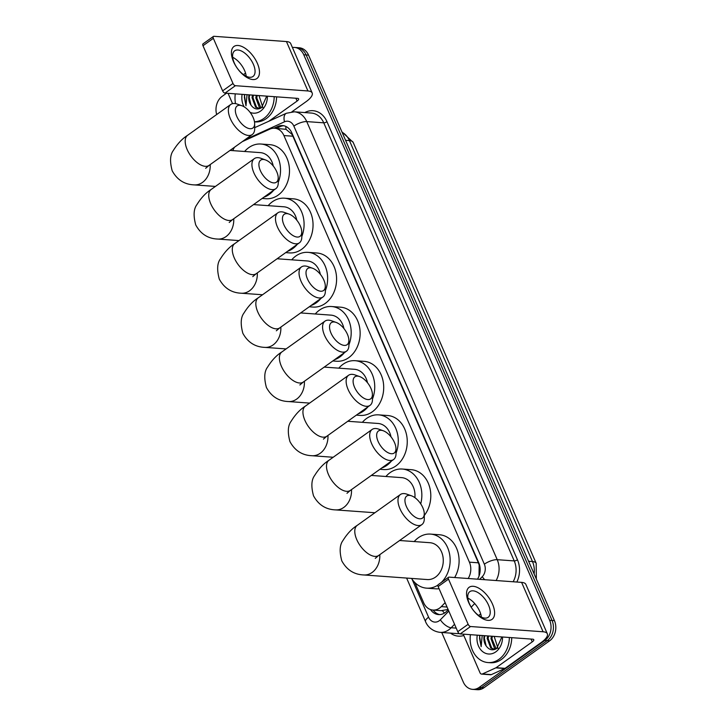 <?xml version="1.0" encoding="UTF-8"?>
<svg xmlns="http://www.w3.org/2000/svg" width="726" height="726" viewBox="0 0 726 726"><rect width="100%" height="100%" fill="white"/><g stroke="black" fill="none" stroke-linecap="round" stroke-linejoin="round"><path stroke-width="1.09" d="M441.226 610.639L448.105 609.45M479.024 576.108L479.151 565.019L478.38 562.813L292.896 136.216L291.825 134.21L285.99 129.319L274.619 128.23A14.783 11.743 -85.9 0 0 269.881 129.11L242.321 141.624M234.607 147.142A14.783 11.743 -85.9 0 0 232.756 150.627M468.161 578.504A14.783 11.743 -85.9 0 0 469.404 562.16L283.92 135.562A14.783 11.743 -85.9 0 0 274.619 128.23M414.891 582.606L423.648 602.734A14.783 11.743 -85.9 0 0 432.941 610.067A14.783 11.743 -85.9 0 0 441.281 606.618L445.147 602.644M292.415 47.517A14.783 11.743 94.1 0 1 294.466 47.435A14.783 11.743 94.1 0 1 303.758 54.777L549.655 620.294A14.783 11.743 94.1 0 1 544.845 640.477L479.196 687.386L481.583 687.558A14.783 11.743 94.1 0 1 474.958 689.528A14.783 11.743 94.1 0 0 481.583 687.558L547.232 640.65L481.583 687.558L483.97 687.731A14.783 11.743 94.1 0 1 477.345 689.7L472.572 689.355A14.783 11.743 94.1 0 1 463.27 682.013L441.735 632.482M549.655 620.294L552.041 620.467A14.783 11.743 94.1 0 1 547.232 640.65A14.783 11.743 94.1 0 0 552.041 620.467L306.145 54.949L552.041 620.467L554.428 620.639A14.783 11.743 94.1 0 1 549.618 640.822L483.97 687.731M294.466 47.435L296.852 47.607A14.783 11.743 94.1 0 1 306.145 54.949A14.783 11.743 94.1 0 0 296.852 47.607L299.239 47.78A14.783 11.743 94.1 0 1 308.541 55.122L554.428 620.639M216.675 114.536A14.783 11.743 94.1 0 1 222.192 96.313L226.53 93.209M479.196 687.386A14.783 11.743 94.1 0 1 472.572 689.355M477.499 579.185A14.783 11.743 -85.9 0 0 478.77 562.813L291.834 132.903A14.783 11.743 -85.9 0 0 282.541 125.571A14.783 11.743 -85.9 0 0 277.804 126.442L273.92 128.203M430.509 609.559A14.783 11.743 -85.9 0 0 438.549 614.586A14.783 11.743 -85.9 0 0 446.889 611.138L448.232 609.749M439.747 614.595A14.783 11.743 94.1 0 1 433.132 610.076M276.352 128.357L280.191 126.614A14.783 11.743 94.1 0 1 283.73 125.734M274.192 96.667A24.639 19.575 94.1 0 1 263.856 118.456A24.639 19.575 94.1 0 1 254.481 121.768M235.523 103.627A24.639 19.575 94.1 0 1 235.278 93.845M276.588 96.839A24.639 19.575 94.1 0 1 266.242 118.628A24.639 19.575 94.1 0 1 255.207 121.904L254.49 121.859M267.368 96.177A16.063 12.759 94.1 0 1 260.634 111.042A16.063 12.759 94.1 0 1 250.098 112.358M249.626 94.888L249.19 97.429L250.978 105.07C253.937 109.163 257.467 110.043 261.578 107.684L266.714 96.122M253.419 95.16L252.984 97.711L256.532 107.285L259.572 108.664M252.466 95.097L252.031 97.638L255.588 107.212L259.536 108.673M257.204 95.433L256.777 97.983L261.006 108.038M256.26 95.369L255.824 97.91L259.382 107.493L260.58 108.265M262.921 107.747L259 95.569M250.978 105.07A11.135 8.848 94.1 0 1 249.027 94.843M244.145 106.831A16.063 12.759 94.1 0 1 242.103 94.344M244.29 94.498L245.996 105.833L247.049 94.698M245.397 75.831A24.639 19.575 94.1 0 1 246.096 75.359M244.753 94.534L244.363 97.284L245.996 105.833M233.5 61.637A19.711 9.992 -125.5 0 1 238.028 45.475A19.711 9.992 -125.5 0 1 257.376 63.371A19.711 9.992 -125.5 0 1 252.839 79.542A19.711 9.992 -125.5 0 1 233.5 61.637M253.392 64.342A15.763 7.995 54.5 0 0 234.67 50.82A15.763 7.995 54.5 0 0 234.289 62.953A15.763 7.995 54.5 0 0 253.002 76.475A15.763 7.995 54.5 0 0 253.392 64.342M232.683 57.3A15.763 7.995 -125.5 0 1 244.617 70.603A15.763 7.995 -125.5 0 1 246.223 76.257M232.556 103.655L228.064 93.327M291.879 111.822L306.045 101.694A19.711 6.588 156.5 0 0 312.18 92.973A19.711 6.588 156.5 0 0 307.933 90.959L235.396 85.695L225.033 93.1L297.569 98.364A4.928 1.652 -23.5 0 1 298.631 98.863A4.928 1.652 -23.5 0 1 297.097 101.05L268.874 121.215M312.18 92.973L290.709 43.578A19.711 6.588 156.5 0 0 286.452 41.554L213.925 36.3A2.459 1.252 54.5 0 0 213.417 36.427A2.459 1.252 54.5 0 0 213.353 38.324L202.99 45.729A2.459 1.252 -125.5 0 1 203.053 43.832L213.417 36.427M225.033 93.1A2.459 1.252 -125.5 0 1 222.619 90.868L232.982 83.463L213.353 38.324M232.982 83.463A2.459 1.252 54.5 0 0 235.396 85.695M222.619 90.868L202.99 45.729M245.56 73.126L243.482 74.606M509.353 637.492A24.639 19.575 94.1 0 1 499.007 659.281A24.639 19.575 94.1 0 1 487.972 662.557A24.639 19.575 94.1 0 1 470.43 634.669M511.739 637.664A24.639 19.575 94.1 0 1 501.403 659.453A24.639 19.575 94.1 0 1 490.359 662.729L487.972 662.557M502.528 636.992A16.063 12.759 94.1 0 1 495.785 651.866A16.063 12.759 94.1 0 1 482.073 651.131A16.063 12.759 94.1 0 1 477.254 635.168M484.787 635.713L484.351 638.254L486.139 645.895C489.097 649.988 492.627 650.859 496.729 648.509L501.875 636.947M488.571 635.985L488.135 638.526L491.693 648.109L494.733 649.489M487.627 635.912L487.191 638.463L490.74 648.037L494.696 649.498M492.364 636.257L491.929 638.807L496.157 648.862M491.42 636.194L490.985 638.735L494.533 648.318L495.731 649.08M498.072 648.572L494.161 636.393M486.139 645.895A11.135 8.848 94.1 0 1 484.188 635.667M479.45 635.323L481.157 646.648L482.2 635.522M480.548 616.655A24.639 19.575 94.1 0 1 481.247 616.174M479.913 635.359L479.523 638.109L481.157 646.648M236.785 116.414A13.549 6.87 54.5 0 0 247.693 128.13A13.549 6.87 54.5 0 0 254.645 123.574A13.549 6.87 54.5 0 0 253.202 117.612A13.549 6.87 54.5 0 0 241.912 105.751A13.549 6.87 54.5 0 0 236.785 116.414M254.645 123.574L254.708 128.429A18.477 9.365 -125.5 0 1 252.276 134.519A18.477 9.365 -125.5 0 1 230.342 118.674A18.477 9.365 -125.5 0 1 230.795 104.444A18.477 9.365 -125.5 0 1 237.329 104.117L241.912 105.751M273.702 190.203A27.098 21.526 94.1 0 1 269.155 194.477A27.098 21.526 94.1 0 1 263.937 197.182M244.608 151.489A27.098 21.526 94.1 0 1 248.791 147.632A27.098 21.526 94.1 0 1 260.933 144.029A27.098 21.526 94.1 0 1 278.258 182.362M260.933 144.029L269.89 144.674A27.098 21.526 94.1 0 1 289.057 165.428A27.098 21.526 94.1 0 1 278.112 195.122A27.098 21.526 94.1 0 1 265.97 198.733L262.15 198.452M273.248 166.009A18.477 14.674 -85.9 0 0 260.316 152.623L230.006 150.427M260.335 170.583A13.549 6.87 54.5 0 0 271.243 182.299A13.549 6.87 54.5 0 0 278.203 177.743A13.549 6.87 54.5 0 0 276.751 171.772A13.549 6.87 54.5 0 0 265.462 159.92A13.549 6.87 54.5 0 0 260.335 170.583M278.203 177.743L278.258 182.598A18.477 9.365 -125.5 0 1 275.826 188.678A18.477 9.365 -125.5 0 1 253.891 172.833A18.477 9.365 -125.5 0 1 254.345 158.613A18.477 9.365 -125.5 0 1 260.888 158.286L265.462 159.92M297.252 244.372A27.098 21.526 94.1 0 1 292.714 248.646A27.098 21.526 94.1 0 1 287.487 251.35M268.157 205.658A27.098 21.526 94.1 0 1 272.341 201.801A27.098 21.526 94.1 0 1 284.492 198.198A27.098 21.526 94.1 0 1 301.807 236.531M284.492 198.198L293.44 198.842A27.098 21.526 94.1 0 1 312.616 219.597A27.098 21.526 94.1 0 1 301.671 249.29A27.098 21.526 94.1 0 1 289.52 252.902L285.699 252.621M296.798 220.178A18.477 14.674 -85.9 0 0 283.866 206.792L253.555 204.596M283.884 224.751A13.549 6.87 54.5 0 0 294.792 236.467A13.549 6.87 54.5 0 0 301.753 231.912A13.549 6.87 54.5 0 0 300.301 225.94A13.549 6.87 54.5 0 0 289.012 214.079A13.549 6.87 54.5 0 0 283.884 224.751M301.753 231.912L301.807 236.767A18.477 9.365 -125.5 0 1 299.384 242.847A18.477 9.365 -125.5 0 1 277.45 227.002A18.477 9.365 -125.5 0 1 277.895 212.782A18.477 9.365 -125.5 0 1 284.438 212.455L289.012 214.079M320.801 298.54A27.098 21.526 94.1 0 1 316.264 302.815A27.098 21.526 94.1 0 1 311.046 305.51M291.707 259.826A27.098 21.526 94.1 0 1 295.899 255.969A27.098 21.526 94.1 0 1 308.042 252.358A27.098 21.526 94.1 0 1 325.357 290.699M308.042 252.358L316.999 253.011A27.098 21.526 94.1 0 1 336.165 273.766A27.098 21.526 94.1 0 1 325.221 303.459A27.098 21.526 94.1 0 1 313.078 307.071L309.258 306.789M320.347 274.346A18.477 14.674 -85.9 0 0 307.416 260.961L277.105 258.765M307.443 278.92A13.549 6.87 54.5 0 0 318.351 290.636A13.549 6.87 54.5 0 0 325.302 286.08A13.549 6.87 54.5 0 0 323.86 280.109A13.549 6.87 54.5 0 0 312.57 268.248A13.549 6.87 54.5 0 0 307.443 278.92M325.302 286.08L325.366 290.935A18.477 9.365 -125.5 0 1 322.934 297.016A18.477 9.365 -125.5 0 1 301 281.171A18.477 9.365 -125.5 0 1 301.453 266.95A18.477 9.365 -125.5 0 1 307.987 266.623L312.57 268.248M344.36 352.709A27.098 21.526 94.1 0 1 339.822 356.983A27.098 21.526 94.1 0 1 334.595 359.679M315.265 313.995A27.098 21.526 94.1 0 1 319.449 310.138A27.098 21.526 94.1 0 1 331.591 306.526A27.098 21.526 94.1 0 1 348.916 344.859M331.591 306.526L340.548 307.18A27.098 21.526 94.1 0 1 359.715 327.934A27.098 21.526 94.1 0 1 348.77 357.628A27.098 21.526 94.1 0 1 336.628 361.239L332.807 360.958M343.906 328.515A18.477 14.674 -85.9 0 0 330.974 315.129L300.664 312.933M330.992 333.089A13.549 6.87 54.5 0 0 341.901 344.805A13.549 6.87 54.5 0 0 348.861 340.249A13.549 6.87 54.5 0 0 347.409 334.278A13.549 6.87 54.5 0 0 336.12 322.417A13.549 6.87 54.5 0 0 330.992 333.089M348.861 340.249L348.916 345.104A18.477 9.365 -125.5 0 1 346.483 351.184A18.477 9.365 -125.5 0 1 324.549 335.339A18.477 9.365 -125.5 0 1 325.003 321.119A18.477 9.365 -125.5 0 1 331.546 320.792L336.12 322.417M367.91 406.878A27.098 21.526 94.1 0 1 363.372 411.143A27.098 21.526 94.1 0 1 358.145 413.847M338.815 368.155A27.098 21.526 94.1 0 1 342.999 364.307A27.098 21.526 94.1 0 1 355.15 360.695A27.098 21.526 94.1 0 1 372.465 399.028M355.15 360.695L364.098 361.348A27.098 21.526 94.1 0 1 383.274 382.094A27.098 21.526 94.1 0 1 372.329 411.796A27.098 21.526 94.1 0 1 360.178 415.399L356.357 415.127M367.456 382.684A18.477 14.674 -85.9 0 0 354.524 369.298L324.213 367.102M354.542 387.257A13.549 6.87 54.5 0 0 365.45 398.973A13.549 6.87 54.5 0 0 372.411 394.418A13.549 6.87 54.5 0 0 370.959 388.446A13.549 6.87 54.5 0 0 359.669 376.585A13.549 6.87 54.5 0 0 354.542 387.257M372.411 394.418L372.465 399.273A18.477 9.365 -125.5 0 1 370.042 405.353A18.477 9.365 -125.5 0 1 348.108 389.508A18.477 9.365 -125.5 0 1 348.553 375.288A18.477 9.365 -125.5 0 1 355.096 374.961L359.669 376.585M391.459 461.037A27.098 21.526 94.1 0 1 386.922 465.312A27.098 21.526 94.1 0 1 381.704 468.016M362.365 422.323A27.098 21.526 94.1 0 1 366.557 418.475A27.098 21.526 94.1 0 1 378.7 414.864A27.098 21.526 94.1 0 1 396.015 453.196M378.7 414.864L387.657 415.517A27.098 21.526 94.1 0 1 406.823 436.262A27.098 21.526 94.1 0 1 395.879 465.965A27.098 21.526 94.1 0 1 383.736 469.568L379.916 469.295M391.005 436.852A18.477 14.674 -85.9 0 0 378.074 423.467L347.763 421.271M378.101 441.426A13.549 6.87 54.5 0 0 389.009 453.142A13.549 6.87 54.5 0 0 395.96 448.586A13.549 6.87 54.5 0 0 394.517 442.615A13.549 6.87 54.5 0 0 383.228 430.754A13.549 6.87 54.5 0 0 378.101 441.426M395.96 448.586L396.024 453.441A18.477 9.365 -125.5 0 1 393.592 459.522A18.477 9.365 -125.5 0 1 371.658 443.677A18.477 9.365 -125.5 0 1 372.111 429.456A18.477 9.365 -125.5 0 1 378.645 429.13L383.228 430.754M385.923 476.492A27.098 21.526 94.1 0 1 390.107 472.635A27.098 21.526 94.1 0 1 402.249 469.032A27.098 21.526 94.1 0 1 420.717 503.862M414.891 497.655A18.477 14.674 -85.9 0 0 401.632 477.635L371.322 475.43M402.249 469.032L411.206 469.677A27.098 21.526 94.1 0 1 429.574 486.828A27.098 21.526 94.1 0 1 424.274 515.478M406.388 506.494A13.549 6.87 54.5 0 0 417.296 518.21A13.549 6.87 54.5 0 0 424.256 513.654A13.549 6.87 54.5 0 0 422.804 507.683A13.549 6.87 54.5 0 0 411.515 495.822A13.549 6.87 54.5 0 0 406.388 506.494M424.256 513.654L424.311 518.509A18.477 9.365 -125.5 0 1 421.888 524.589A18.477 9.365 -125.5 0 1 399.953 508.745A18.477 9.365 -125.5 0 1 400.398 494.524A18.477 9.365 -125.5 0 1 406.941 494.197L411.515 495.822M375.269 558.376L378.691 555.454A18.477 9.365 54.5 0 1 356.756 539.609A18.477 9.365 54.5 0 1 357.21 525.379C351.919 528.691 347.164 533.755 342.935 540.561C339.686 544.872 339.305 551.642 341.801 560.871C346.729 569.892 354.061 574.584 363.79 574.956L427.251 579.557A18.477 14.674 -85.9 0 0 435.527 577.097A18.477 14.674 -85.9 0 0 442.987 556.851A18.477 14.674 -85.9 0 0 429.919 542.703L399.609 540.507M437.914 585.129A27.098 21.526 94.1 0 1 426.625 588.16A27.098 21.526 94.1 0 1 411.542 578.422M414.21 541.56A27.098 21.526 94.1 0 1 418.403 537.712A27.098 21.526 94.1 0 1 430.545 534.1A27.098 21.526 94.1 0 1 449.367 553.03A27.098 21.526 94.1 0 1 441.317 582.433M439.085 588.704A27.098 21.526 94.1 0 1 435.582 588.804L426.625 588.16M430.545 534.1L439.502 534.753A27.098 21.526 94.1 0 1 457.289 550.09A27.098 21.526 94.1 0 1 454.648 577.524M468.651 602.462A19.711 9.992 -125.5 0 1 473.189 586.29A19.711 9.992 -125.5 0 1 492.527 604.195A19.711 9.992 -125.5 0 1 487.999 620.358A19.711 9.992 -125.5 0 1 468.651 602.462M488.544 605.157A15.763 7.995 54.5 0 0 469.831 591.636A15.763 7.995 54.5 0 0 469.441 603.778A15.763 7.995 54.5 0 0 488.162 617.3A15.763 7.995 54.5 0 0 488.544 605.157M467.843 598.124A15.763 7.995 -125.5 0 1 479.777 611.428A15.763 7.995 -125.5 0 1 481.383 617.073M495.804 667.866A2.459 1.96 -85.9 0 0 496.121 667.684L505.078 668.337A2.459 1.96 94.1 0 1 504.761 668.519L495.804 667.866L482.409 673.955A2.459 1.96 -85.9 0 1 481.619 674.1A2.459 1.96 -85.9 0 1 480.067 672.884L463.224 634.143M505.078 668.337L541.206 642.519A19.711 6.588 156.5 0 0 547.34 633.798A19.711 6.588 156.5 0 0 543.084 631.774L470.557 626.52L460.193 633.925L532.721 639.189A4.928 1.652 -23.5 0 1 533.782 639.688A4.928 1.652 -23.5 0 1 532.249 641.875L496.121 667.684M504.761 668.519L491.357 674.608A2.459 1.96 94.1 0 1 490.567 674.753L481.619 674.1M547.34 633.798L525.86 584.394A19.711 6.588 156.5 0 0 521.613 582.379L449.076 577.125A2.459 1.252 54.5 0 0 448.568 577.252A2.459 1.252 54.5 0 0 448.514 579.139L438.141 586.554A2.459 1.252 -125.5 0 1 438.205 584.657L448.568 577.252M460.193 633.925A2.459 1.252 -125.5 0 1 457.77 631.693L468.143 624.287L448.514 579.139M468.143 624.287A2.459 1.252 54.5 0 0 470.557 626.52M457.77 631.693L438.141 586.554M480.712 613.951L478.643 615.43M444.466 613.089A14.783 6.525 -135.8 0 1 442.488 610.747M292.279 133.911A14.783 4.946 156.5 0 0 291.825 134.21M285.99 129.319A14.783 8.24 -114.4 0 1 285.881 126.442M292.896 136.216L283.92 135.562M478.38 562.813L469.404 562.16M447.053 607.036L441.281 606.618M536.196 563.312A17.242 5.763 156.5 0 0 532.476 561.552L349.442 140.608A17.242 5.763 -23.5 0 1 353.163 142.369L536.196 563.312L536.342 579.039M534.127 573.948A19.711 15.654 -85.9 0 0 532.476 561.552L528.619 561.271M345.585 140.327L349.442 140.608A19.711 15.654 -85.9 0 0 342.091 132.277M308.541 55.122L303.758 54.777M549.618 640.822L544.845 640.477M412.096 579.257L428.594 617.209A9.855 7.832 -85.9 0 0 439.212 620.784A9.855 7.832 -85.9 0 0 440.355 619.795L448.813 611.092M454.549 624.278L451.173 627.763A19.711 15.654 94.1 0 1 448.886 629.732A19.711 15.654 94.1 0 1 440.056 632.355L457.062 633.589A19.711 15.654 -85.9 0 0 459.268 633.553M456.227 628.126L451.173 627.763A9.855 4.347 -135.8 0 1 440.355 619.795M304.702 112.566L305.918 112.013A22.17 17.615 94.1 0 1 326.972 121.705L517.457 559.782A22.17 17.615 94.1 0 1 516.848 582.034M463.805 635.495A22.17 17.615 94.1 0 1 450.51 633.117M294.348 111.813A19.711 15.654 94.1 0 1 306.744 121.596L323.751 122.83A19.711 15.654 -85.9 0 0 311.354 113.047L294.348 111.813L286.398 113.256L254.699 127.658M474.704 603.542L471.201 607.154M479.668 579.339L482.282 576.653A9.855 7.832 -85.9 0 0 484.342 564.184L293.858 126.097A9.855 3.294 -23.5 0 1 306.744 121.596L497.228 559.682L514.244 560.917L323.751 122.83A2.459 0.826 156.5 0 0 326.972 121.705M484.342 564.184A9.855 3.294 -23.5 0 1 497.228 559.682A19.711 15.654 94.1 0 1 496.121 580.537M513.137 581.771A19.711 15.654 -85.9 0 0 514.244 560.917A2.459 0.826 156.5 0 0 517.457 559.782M293.858 126.097A9.855 7.832 -85.9 0 0 284.501 121.796L244.907 139.782M306.036 112.657A2.459 1.37 65.6 0 0 305.918 112.013M484.723 579.711A9.855 4.347 -135.8 0 1 482.282 576.653M284.501 121.796A9.855 5.49 -114.4 0 1 286.398 113.256M406.614 578.059L425.527 621.565A9.855 3.294 -23.5 0 1 428.594 617.209M280.191 126.614L277.804 126.442M307.933 90.959L286.452 41.554M297.097 101.05L295.872 98.237M215.431 186.428L194.187 184.885C184.449 184.513 177.126 179.812 172.198 170.801C169.693 161.562 170.075 154.801 173.332 150.491C177.552 143.675 182.308 138.621 187.598 135.308A18.477 9.365 54.5 0 0 187.154 149.529A18.477 9.365 54.5 0 0 209.088 165.374L252.276 134.519M194.187 184.885A18.477 14.674 -85.9 0 0 202.463 182.426A18.477 14.674 -85.9 0 0 210.186 164.593M238.981 240.587L217.736 239.054C207.999 238.682 200.675 233.981 195.748 224.96C193.252 215.731 193.624 208.961 196.882 204.659C201.102 197.844 205.857 192.789 211.157 189.477A18.477 9.365 54.5 0 0 210.703 203.697A18.477 9.365 54.5 0 0 232.638 219.542L275.826 188.678M217.736 239.054A18.477 14.674 -85.9 0 0 226.013 236.594A18.477 14.674 -85.9 0 0 233.736 218.753M262.531 294.756L241.286 293.222C231.558 292.841 224.225 288.149 219.297 279.129C216.802 269.9 217.183 263.13 220.432 258.828C224.661 252.013 229.416 246.949 234.707 243.646A18.477 9.365 54.5 0 0 234.253 257.866A18.477 9.365 54.5 0 0 256.187 273.711L299.384 242.847M241.286 293.222A18.477 14.674 -85.9 0 0 249.572 290.763A18.477 14.674 -85.9 0 0 257.294 272.922M286.089 348.925L264.845 347.382C255.107 347.01 247.784 342.318 242.856 333.298C240.351 324.068 240.733 317.298 243.99 312.997C248.21 306.181 252.966 301.118 258.256 297.814A18.477 9.365 54.5 0 0 257.812 312.035A18.477 9.365 54.5 0 0 279.746 327.88L322.934 297.016M264.845 347.382A18.477 14.674 -85.9 0 0 273.121 344.923A18.477 14.674 -85.9 0 0 280.844 327.09M309.639 403.093L288.394 401.551C278.657 401.179 271.333 396.487 266.406 387.466C263.91 378.237 264.282 371.467 267.54 367.156C271.76 360.35 276.515 355.286 281.815 351.983A18.477 9.365 54.5 0 0 281.361 366.203A18.477 9.365 54.5 0 0 303.296 382.048L346.483 351.184M288.394 401.551A18.477 14.674 -85.9 0 0 296.671 399.091A18.477 14.674 -85.9 0 0 304.394 381.259M333.189 457.262L311.944 455.719C302.216 455.347 294.883 450.655 289.955 441.635C287.46 432.406 287.841 425.636 291.09 421.325C295.319 414.519 300.074 409.455 305.365 406.143A18.477 9.365 54.5 0 0 304.911 420.372A18.477 9.365 54.5 0 0 326.845 436.217L370.042 405.353M311.944 455.719A18.477 14.674 -85.9 0 0 320.23 453.26A18.477 14.674 -85.9 0 0 327.952 435.428M374.897 512.747L335.503 509.888C325.765 509.516 318.442 504.815 313.514 495.804C311.009 486.574 311.39 479.804 314.648 475.494C318.868 468.678 323.624 463.624 328.914 460.311A18.477 9.365 54.5 0 0 328.47 474.532A18.477 9.365 54.5 0 0 350.404 490.377L393.592 459.522M335.503 509.888A18.477 14.674 -85.9 0 0 343.779 507.429A18.477 14.674 -85.9 0 0 351.502 489.596M363.79 574.956A18.477 14.674 -85.9 0 0 372.075 572.496A18.477 14.674 -85.9 0 0 379.798 554.664M543.084 631.774L521.613 582.379M532.249 641.875L531.033 639.062M482.409 673.955L491.357 674.608M441.971 610.72L432.941 610.067M353.163 142.369L341.892 131.823M425.527 621.565C426.716 624.823 430.945 631.23 440.056 632.355M187.598 135.308L230.795 104.444M205.658 168.305L209.088 165.374M211.157 189.477L254.345 158.613M229.207 222.474L232.638 219.542M234.707 243.646L277.895 212.782M252.766 276.633L256.187 273.711M258.256 297.814L301.453 266.95M276.316 330.802L279.746 327.88M281.815 351.983L325.003 321.119M299.865 384.971L303.296 382.048M305.365 406.143L348.553 375.288M323.424 439.139L326.845 436.217M328.914 460.311L372.111 429.456M346.974 493.308L350.404 490.377M378.691 555.454L421.888 524.589M357.21 525.379L400.398 494.524"/></g></svg>
